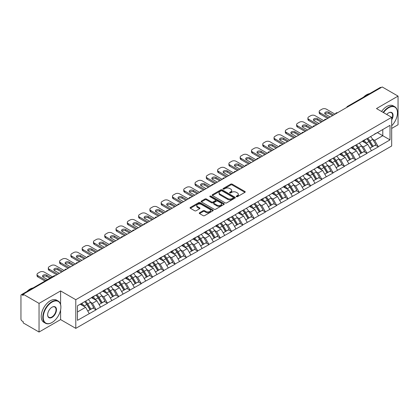 <?xml version="1.0" encoding="UTF-8"?>
<svg xmlns="http://www.w3.org/2000/svg" width="419" height="419" viewBox="0 0 419 419"><rect width="100%" height="100%" fill="white"/><g stroke="black" fill="none" stroke-linecap="round" stroke-linejoin="round"><path stroke-width="0.63" d="M236.4 196.689A0.702 0.403 0 0 0 237.395 196.689L244.937 192.331A1.006 0.581 0 0 0 245.235 191.923A1.006 0.581 0 0 0 244.937 191.509L232.157 184.13A1.006 0.581 0 0 0 230.738 184.13L223.191 188.487A0.702 0.403 0 0 0 222.981 188.775A0.702 0.403 0 0 0 223.191 189.063A0.702 0.403 0 0 0 224.186 189.063L225.16 188.498A3.216 1.854 0 0 1 229.706 188.498L230.769 189.11A3.216 1.854 0 0 1 231.712 190.425A3.216 1.854 0 0 1 230.769 191.734L229.795 192.3A0.702 0.403 0 0 0 229.591 192.588A0.702 0.403 0 0 0 229.795 192.876A0.702 0.403 0 0 0 230.79 192.876L231.765 192.311A3.216 1.854 0 0 1 236.311 192.311L237.374 192.923A3.216 1.854 0 0 1 238.317 194.238A3.216 1.854 0 0 1 237.374 195.553L236.4 196.113A0.702 0.403 0 0 0 236.196 196.401A0.702 0.403 0 0 0 236.4 196.689L236.4 196.113M199.559 212.752A1.006 0.581 0 0 0 199.266 213.161A1.006 0.581 0 0 0 199.559 213.57L203.147 215.644A1.006 0.581 0 0 0 204.566 215.644L212.946 210.804A1.006 0.581 0 0 0 213.24 210.39A1.006 0.581 0 0 0 212.946 209.982L200.162 202.602A1.006 0.581 0 0 0 198.742 202.602L190.362 207.442A1.006 0.581 0 0 0 190.069 207.85A1.006 0.581 0 0 0 190.362 208.259L194.694 210.762A1.006 0.581 0 0 0 196.113 210.762L199.701 208.693A1.006 0.581 0 0 0 199.994 208.28A1.006 0.581 0 0 0 199.701 207.871L197.553 206.63A2.687 1.55 0 0 1 196.768 205.535A2.687 1.55 0 0 1 198.423 204.1A2.687 1.55 0 0 1 201.35 204.435L209.767 209.296A2.687 1.55 0 0 1 210.553 210.39A2.687 1.55 0 0 1 208.898 211.825A2.687 1.55 0 0 1 205.97 211.49L204.566 210.678A1.006 0.581 0 0 0 203.147 210.678L199.559 212.752L199.559 213.57M60.598 290.933L39.04 303.382L23.192 294.232L382.207 86.963L398.05 96.108L376.487 108.558L391.681 117.33L75.792 299.705L60.598 290.933L60.598 304.482M225.233 202.89A1.006 0.581 0 0 0 226.653 202.89L235.033 198.051A1.006 0.581 0 0 0 235.326 197.642A1.006 0.581 0 0 0 235.033 197.229L222.248 189.849A1.006 0.581 0 0 0 220.829 189.849L212.449 194.688A1.006 0.581 0 0 0 212.155 195.097A1.006 0.581 0 0 0 212.449 195.511L225.233 202.89M210.28 196.841A0.702 0.403 0 0 1 210.993 196.94L210.993 196.102L223.987 203.608A1.006 0.581 0 0 1 224.285 204.016A1.006 0.581 0 0 1 223.987 204.425L215.607 209.264A1.006 0.581 0 0 1 214.188 209.264L201.403 201.885L201.403 201.062A1.006 0.581 0 0 0 201.11 201.476A1.006 0.581 0 0 0 201.403 201.885M201.403 201.062L204.991 198.994A1.006 0.581 0 0 1 206.41 198.994L211.595 201.989A1.006 0.581 0 0 0 213.014 201.989L215.397 200.612A1.006 0.581 0 0 0 215.691 200.203A1.006 0.581 0 0 0 215.397 199.795L209.998 196.679A0.702 0.403 0 0 1 209.793 196.391A0.702 0.403 0 0 1 210.228 196.013A0.702 0.403 0 0 1 210.993 196.102M39.04 303.382L39.04 332.037L60.598 319.592L75.792 328.365L75.792 299.705M75.792 328.365L391.681 145.985L391.681 117.33M84.669 301.643A6.856 3.96 -120 0 1 87.016 304.388L90.211 309.662L92.997 308.054L96.087 309.835L92.468 303.319L90.467 302.162M96.087 309.835L77.457 320.341L77.457 305.807L390.021 125.349L390.021 139.888L378.263 146.676L374.644 140.407L372.638 139.249M366.845 138.731A6.856 3.96 -120 0 1 369.191 141.475L372.386 146.75L375.173 145.142L378.263 146.676M378.263 146.928L366.976 153.192L363.357 146.928L361.351 145.77M355.558 145.246A6.856 3.96 -120 0 1 357.905 147.991L361.099 153.265L363.886 151.657L366.976 153.192M366.976 153.443L355.689 159.707L352.07 153.443L350.064 152.286M344.271 151.762A6.856 3.96 -120 0 1 346.618 154.506L349.813 159.78L352.599 158.173L355.689 159.707M355.689 159.958L344.402 166.223L340.783 159.958L338.777 158.801M332.985 158.277A6.856 3.96 -120 0 1 335.331 161.022L338.526 166.301L341.312 164.688L344.402 166.223M344.402 166.474L333.115 172.738L329.496 166.474L327.49 165.316M321.698 164.798A6.856 3.96 -120 0 1 324.044 167.537L327.239 172.817L330.025 171.209L333.115 172.738M333.115 172.989L321.829 179.259L318.21 172.989L316.204 171.832M310.411 171.313A6.856 3.96 -120 0 1 312.757 174.058L315.952 179.332L318.739 177.724L321.829 179.259M321.829 179.51L310.542 185.774L306.923 179.51L304.917 178.353M299.124 177.829A6.856 3.96 -120 0 1 301.471 180.573L304.665 185.847L307.452 184.24L310.542 185.774M310.542 186.026L299.255 192.29L295.636 186.026L293.63 184.868M287.837 184.344A6.856 3.96 -120 0 1 290.184 187.089L293.379 192.363L296.165 190.755L299.255 192.29M299.255 192.541L287.968 198.805L284.349 192.541L282.343 191.383M276.55 190.86A6.856 3.96 -120 0 1 278.897 193.604L282.092 198.884L284.878 197.27L287.968 198.805M287.968 199.056L276.681 205.32L273.062 199.056L271.056 197.899M265.258 197.38A6.856 3.96 -120 0 1 267.61 200.12L270.805 205.399L273.586 203.791L276.681 205.32M276.681 205.572L265.395 211.841L261.775 205.572L259.77 204.414M253.972 203.896A6.856 3.96 -120 0 1 256.323 206.64L259.518 211.914L262.299 210.307L265.395 211.841M265.395 212.093L254.108 218.357L250.489 212.087L248.483 210.935M242.685 210.411A6.856 3.96 -120 0 1 245.036 213.156L248.231 218.43L251.012 216.822L254.108 218.357M254.108 218.608L242.816 224.872L239.202 218.608L237.196 217.451M231.398 216.927A6.856 3.96 -120 0 1 233.75 219.671L236.945 224.945L239.726 223.337L242.816 224.872M242.816 225.123L231.529 231.388L227.915 225.123L225.909 223.966M220.111 223.442A6.856 3.96 -120 0 1 222.458 226.187L225.658 231.461L228.439 229.853L231.529 231.388M231.529 231.639L220.242 237.903L216.628 231.639L214.622 230.481M208.824 229.963A6.856 3.96 -120 0 1 211.171 232.702L214.366 237.982L217.152 236.374L220.242 237.903M220.242 238.154L208.955 244.424L205.341 238.154L203.335 236.997M197.538 236.478A6.856 3.96 -120 0 1 199.884 239.223L203.079 244.497L205.865 242.889L208.955 244.424M208.955 244.67L197.668 250.939L194.055 244.67L192.049 243.518M186.251 242.994A6.856 3.96 -120 0 1 188.597 245.738L191.792 251.012L194.578 249.405L197.668 250.939M197.668 251.191L186.382 257.455L182.768 251.191L180.762 250.033M174.964 249.509A6.856 3.96 -120 0 1 177.31 252.254L180.505 257.528L183.292 255.92L186.382 257.455M186.382 257.706L175.095 263.97L171.481 257.706L169.475 256.548M163.677 256.025A6.856 3.96 -120 0 1 166.024 258.769L169.218 264.043L172.005 262.435L175.095 263.97M175.095 264.221L163.808 270.485L160.194 264.221L158.188 263.064M152.39 262.54A6.856 3.96 -120 0 1 154.737 265.285L157.932 270.564L160.718 268.956L163.808 270.485M163.808 270.737L152.521 277.006L148.907 270.737L146.901 269.579M141.103 269.061A6.856 3.96 -120 0 1 143.45 271.805L146.645 277.079L149.431 275.472L152.521 277.006M152.521 277.252L141.234 283.522L137.621 277.252L135.615 276.1M129.817 275.576A6.856 3.96 -120 0 1 132.163 278.321L135.358 283.595L138.144 281.987L141.234 283.522M141.234 283.773L129.948 290.037L126.329 283.773L124.328 282.616M118.53 282.092A6.856 3.96 -120 0 1 120.876 284.836L124.071 290.11L126.857 288.502L129.948 290.037M129.948 290.288L118.661 296.552L115.042 290.288L113.041 289.131M107.243 288.607A6.856 3.96 -120 0 1 109.589 291.352L112.784 296.626L115.571 295.018L118.661 296.552M118.661 296.804L107.374 303.068L103.755 296.804L101.754 295.646M95.956 295.123A6.856 3.96 -120 0 1 98.303 297.867L101.498 303.147L104.284 301.539L107.374 303.068M107.374 303.319L96.087 309.589M92.253 297.013L96.087 295.049M92.468 303.319L96.883 300.774L91.311 297.558M100.502 307.038L96.883 300.774M103.54 290.498L107.374 288.534M103.755 296.804L108.17 294.253L102.597 291.037M111.789 300.523L108.17 294.253M114.827 283.977L118.661 282.018M115.042 290.288L119.457 287.738L113.884 284.522M123.076 294.007L119.457 287.738M126.114 277.462L129.948 275.498M126.329 283.773L130.744 281.222L125.171 278.007M134.363 287.486L130.744 281.222M137.401 270.946L141.234 268.982M137.621 277.252L142.031 274.707L136.458 271.491M145.65 280.971L142.031 274.707M148.687 264.431L152.521 262.467M148.907 270.737L153.317 268.191L147.745 264.976M156.936 274.455L153.317 268.191M159.974 257.915L163.808 255.951M160.194 264.221L164.604 261.676L159.037 258.455M168.223 267.94L164.604 261.676M171.261 251.4L175.095 249.436M171.481 257.706L175.891 255.155L170.324 251.939M179.51 261.425L175.891 255.155M182.548 244.879L186.382 242.915M182.768 251.191L187.178 248.64L181.61 245.424M190.797 254.904L187.178 248.64M193.835 238.364L197.668 236.4M194.055 244.67L198.465 242.124L192.897 238.909M202.084 248.388L198.465 242.124M205.121 231.848L208.955 229.884M205.341 238.154L209.751 235.609L204.184 232.393M213.371 241.873L209.751 235.609M216.408 225.333L220.242 223.369M216.628 231.639L221.038 229.093L215.471 225.872M224.657 235.358L221.038 229.093M227.695 218.818L231.529 216.853M227.915 225.123L232.325 222.573L226.758 219.357M235.944 228.842L232.325 222.573M238.982 212.297L242.816 210.333M239.202 218.608L243.612 216.057L238.044 212.842M247.231 222.327L243.612 216.057M250.269 205.781L254.108 203.817M250.489 212.087L254.899 209.542L249.331 206.326M258.518 215.806L254.899 209.542M261.556 199.266L265.395 197.302M261.775 205.572L266.185 203.026L260.618 199.811M269.805 209.291L266.185 203.026M272.842 192.75L276.681 190.786M273.062 199.056L277.478 196.511L271.905 193.29M281.091 202.775L277.478 196.511M284.129 186.235L287.968 184.271M284.349 192.541L288.764 189.99L283.192 186.774M292.378 196.26L288.764 189.99M295.416 179.714L299.255 177.756M295.636 186.026L300.051 183.475L294.478 180.259M303.665 189.744L300.051 183.475M306.703 173.199L310.542 171.235M306.923 179.51L311.338 176.959L305.765 173.744M314.952 183.223L311.338 176.959M317.99 166.683L321.829 164.719M318.21 172.989L322.625 170.444L317.052 167.228M326.239 176.708L322.625 170.444M329.282 160.168L333.115 158.204M329.496 166.474L333.912 163.929L328.339 160.707M337.525 170.193L333.912 163.929M340.568 153.653L344.402 151.688M340.783 159.958L345.198 157.408L339.626 154.192M348.812 163.677L345.198 157.408M351.855 147.132L355.689 145.173M352.07 153.443L356.485 150.892L350.913 147.677M360.099 157.162L356.485 150.892M363.142 140.616L366.976 138.652M363.357 146.928L367.772 144.377L362.199 141.161M371.386 150.641L367.772 144.377M381.117 87.587L348.346 106.51M347.88 106.777A1.535 0.885 120 0 1 348.273 106.468A1.535 0.885 60 0 0 347.503 106.395L380.279 87.471A1.535 0.885 60 0 1 381.049 87.545M374.429 134.101L378.263 132.137M374.644 140.407L382.783 135.709L382.783 129.529L390.021 125.349M377.43 132.619L390.021 139.888M391.681 128.439L398.05 124.768L398.05 96.108M39.04 332.037L23.192 322.892L23.192 321.64L22.034 320.97A1.535 0.885 -120 0 1 20.95 319.089L20.95 295.447A1.535 0.885 -120 0 1 21.269 294.746A1.535 0.885 -120 0 1 22.034 294.819L23.192 295.489L23.192 294.232M77.457 311.987L85.596 307.289L80.244 304.199M89.216 313.553L85.596 307.289M369.034 141.596L369.39 141.805M357.747 148.111L358.104 148.321M346.455 154.632L346.817 154.836M335.169 161.147L335.53 161.352M323.882 167.663L324.243 167.867M312.595 174.178L312.956 174.388M301.308 180.694L301.67 180.903M290.021 187.209L290.383 187.419M278.735 193.73L279.096 193.934M267.448 200.245L267.809 200.45M256.161 206.761L256.522 206.97M244.874 213.276L245.235 213.486M233.587 219.792L233.949 220.001M222.3 226.312L222.662 226.517M211.014 232.828L211.375 233.032M199.727 239.343L200.088 239.553M188.44 245.859L188.801 246.068M177.153 252.374L177.509 252.584M165.866 258.895L166.223 259.099M154.58 265.41L154.936 265.615M143.293 271.926L143.649 272.135M132.006 278.441L132.362 278.651M120.719 284.957L121.075 285.166M109.432 291.477L109.788 291.682M98.146 297.993L98.502 298.197M86.859 304.508L87.215 304.713M60.598 319.592L60.598 309.94M236.683 196.789L237.374 196.385A3.216 1.854 0 0 0 238.317 195.076L238.317 194.238M231.712 190.425L231.712 191.258A3.216 1.854 0 0 1 230.769 192.572L230.073 192.976M244.926 192.337L232.157 184.968A1.006 0.581 0 0 0 230.738 184.968L223.468 189.163M235.017 198.061L222.248 190.687A1.006 0.581 0 0 0 220.829 190.687L212.459 195.516L212.449 194.688M233.257 197.93A0.702 0.403 0 0 0 233.462 197.642A0.702 0.403 0 0 0 233.257 197.354L222.033 190.875A0.702 0.403 0 0 0 221.043 190.875L220.012 191.473A3.216 1.854 0 0 0 219.069 192.782A3.216 1.854 0 0 0 220.012 194.097L227.679 198.522A3.216 1.854 0 0 0 232.226 198.522L233.257 197.93L233.257 198.763A0.702 0.403 0 0 0 233.462 198.475L233.462 197.642M219.069 192.782L219.069 193.62A3.216 1.854 0 0 0 220.012 194.929L220.012 194.097M233.257 198.763L232.226 199.36A3.216 1.854 0 0 1 227.679 199.36L220.012 194.929M201.419 201.895L204.991 199.832L204.991 198.994M215.691 200.203L215.691 201.041A1.006 0.581 0 0 1 215.397 201.45L213.014 202.822A1.006 0.581 0 0 1 211.595 202.822L206.41 199.832A1.006 0.581 0 0 0 204.991 199.832M210.993 196.94L223.976 204.435M216.974 205.095A2.687 1.55 0 0 0 219.902 205.43A2.687 1.55 0 0 0 221.562 203.995A2.687 1.55 0 0 0 220.776 202.901L217.812 201.188A1.006 0.581 0 0 0 216.387 201.188L214.009 202.56A1.006 0.581 0 0 0 213.716 202.969A1.006 0.581 0 0 0 214.009 203.383L216.974 205.095L216.974 205.928A2.687 1.55 0 0 0 219.902 206.263A2.687 1.55 0 0 0 221.562 204.833L221.562 203.995M213.716 202.969L213.716 203.807A1.006 0.581 0 0 0 214.009 204.215L214.009 203.383M216.974 205.928L214.009 204.215M210.553 210.39L210.553 211.228A2.687 1.55 0 0 1 208.898 212.663A2.687 1.55 0 0 1 205.97 212.323L204.566 211.516A1.006 0.581 0 0 0 203.147 211.516L199.57 213.58M196.768 205.535L196.768 206.368A2.687 1.55 0 0 0 197.553 207.468L197.553 206.63M199.685 208.699L197.553 207.468M212.931 210.809L200.162 203.44A1.006 0.581 0 0 0 198.742 203.44L190.373 208.269M335.069 114.178L326.385 109.165A3.069 1.77 0 0 0 322.043 109.165L320.09 110.291A3.069 1.77 0 0 0 319.189 111.543A3.069 1.77 0 0 0 320.09 112.795L320.09 114.052L327.689 118.436M320.09 114.052A3.069 1.77 180 0 1 319.189 112.795L319.189 111.543M324.961 113.842A2.404 1.388 180 0 1 328.81 113.486L332.534 115.639M320.09 112.795L328.774 117.812M330.219 116.974L325.406 114.198A2.404 1.388 180 0 1 324.704 113.214A2.404 1.388 180 0 1 326.186 111.931A2.404 1.388 180 0 1 328.81 112.234L333.618 115.01M370.516 136.61A8.39 4.845 60 0 1 372.716 139.375L369.93 140.983A8.39 4.845 -120 0 0 367.73 138.218M369.93 140.983L373.125 146.257L375.911 144.649L372.716 139.375M372.386 146.75L373.125 146.257M375.173 145.142L375.911 144.649M362.933 140.737A6.856 3.96 60 0 1 364.823 142.675M364.006 140.37A8.39 4.845 60 0 1 366.206 143.136L366.52 143.654M369.951 148.153L372.182 146.802L368.987 141.528A8.39 4.845 -120 0 0 366.793 138.762M372.182 146.802L369.925 148.106M323.782 120.693L315.098 115.681A3.069 1.77 0 0 0 310.757 115.681L308.803 116.807A3.069 1.77 0 0 0 307.902 118.058A3.069 1.77 0 0 0 308.803 119.315L308.803 120.567L316.403 124.951M308.803 120.567A3.069 1.77 180 0 1 307.902 119.315L307.902 118.058M313.674 120.358A2.404 1.388 180 0 1 317.523 120.002L321.247 122.154M308.803 119.315L317.487 124.328M318.932 123.49L314.119 120.714A2.404 1.388 180 0 1 313.417 119.729A2.404 1.388 180 0 1 314.899 118.451A2.404 1.388 180 0 1 317.523 118.75L322.331 121.526M359.23 143.125A8.39 4.845 60 0 1 361.429 145.891L358.643 147.498A8.39 4.845 -120 0 0 356.443 144.733M358.643 147.498L361.838 152.773L364.624 151.165L361.429 145.891M361.099 153.265L361.838 152.773M363.886 151.657L364.624 151.165M351.646 147.252A6.856 3.96 60 0 1 353.536 149.195M352.719 146.886A8.39 4.845 60 0 1 354.914 149.651L355.233 150.17M358.664 154.669L360.895 153.317L357.7 148.043A8.39 4.845 -120 0 0 355.506 145.278M360.895 153.317L358.638 154.621M312.495 127.208L303.812 122.196A3.069 1.77 0 0 0 299.47 122.196L297.516 123.322A3.069 1.77 0 0 0 296.615 124.579A3.069 1.77 0 0 0 297.516 125.831L297.516 127.083L305.116 131.472M297.516 127.083A3.069 1.77 180 0 1 296.615 125.831L296.615 124.579M302.387 126.873A2.404 1.388 180 0 1 306.237 126.517L309.96 128.67M297.516 125.831L306.2 130.843M307.646 130.005L302.832 127.229A2.404 1.388 180 0 1 302.13 126.25A2.404 1.388 180 0 1 303.613 124.967A2.404 1.388 180 0 1 306.237 125.265L311.045 128.046M347.943 149.641A8.39 4.845 60 0 1 350.143 152.406L347.356 154.014A8.39 4.845 -120 0 0 345.156 151.249M347.356 154.014L350.551 159.293L353.337 157.685L350.143 152.406M349.813 159.78L350.551 159.293M352.599 158.173L353.337 157.685M340.359 153.768A6.856 3.96 60 0 1 342.25 155.711M341.433 153.401A8.39 4.845 60 0 1 343.627 156.167L343.947 156.685M347.377 161.189L349.608 159.833L346.413 154.559A8.39 4.845 -120 0 0 344.214 151.793M349.608 159.833L347.351 161.137M301.209 133.724L292.525 128.712A3.069 1.77 0 0 0 288.183 128.712L286.229 129.843A3.069 1.77 0 0 0 285.329 131.095A3.069 1.77 0 0 0 286.229 132.346L286.229 133.598L293.829 137.987M286.229 133.598A3.069 1.77 180 0 1 285.329 132.346L285.329 131.095M291.1 133.389A2.404 1.388 180 0 1 294.95 133.038L298.674 135.185M286.229 132.346L294.913 137.359M296.359 136.526L291.545 133.745A2.404 1.388 180 0 1 290.844 132.765A2.404 1.388 180 0 1 292.326 131.482A2.404 1.388 180 0 1 294.95 131.781L299.758 134.562M336.656 156.161A8.39 4.845 60 0 1 338.856 158.921L336.069 160.535A8.39 4.845 -120 0 0 333.87 157.769M336.069 160.535L339.264 165.809L342.051 164.201L338.856 158.921M338.526 166.301L339.264 165.809M341.312 164.688L342.051 164.201M329.072 160.288A6.856 3.96 60 0 1 330.963 162.226M330.146 159.917A8.39 4.845 60 0 1 332.34 162.682L332.66 163.206M336.09 167.705L338.322 166.348L335.127 161.074A8.39 4.845 -120 0 0 332.927 158.309M338.322 166.348L336.064 167.658M289.922 140.239L281.238 135.227A3.069 1.77 0 0 0 276.896 135.227L274.943 136.358A3.069 1.77 0 0 0 274.042 137.61A3.069 1.77 0 0 0 274.943 138.862L274.943 140.119L282.537 144.503M274.943 140.119A3.069 1.77 180 0 1 274.042 138.862L274.042 137.61M279.813 139.909A2.404 1.388 180 0 1 283.663 139.553L287.387 141.706M274.943 138.862L283.626 143.874M285.072 143.041L280.259 140.26A2.404 1.388 180 0 1 279.557 139.281A2.404 1.388 180 0 1 281.039 137.998A2.404 1.388 180 0 1 283.663 138.301L288.471 141.077M325.369 162.677A8.39 4.845 60 0 1 327.569 165.442L324.783 167.05A8.39 4.845 -120 0 0 322.583 164.285M324.783 167.05L327.977 172.324L330.764 170.716L327.569 165.442M327.239 172.817L327.977 172.324M330.025 171.209L330.764 170.716M317.785 166.804A6.856 3.96 60 0 1 319.676 168.742M318.859 166.437A8.39 4.845 60 0 1 321.054 169.197L321.373 169.721M324.804 174.22L327.035 172.869L323.84 167.59A8.39 4.845 -120 0 0 321.64 164.824M327.035 172.869L324.777 174.173M278.635 146.76L269.951 141.748A3.069 1.77 0 0 0 265.609 141.748L263.656 142.874A3.069 1.77 0 0 0 262.755 144.126A3.069 1.77 0 0 0 263.656 145.377L263.656 146.634L271.25 151.018M263.656 146.634A3.069 1.77 180 0 1 262.755 145.377L262.755 144.126M268.527 146.425A2.404 1.388 180 0 1 272.376 146.069L276.1 148.221M263.656 145.377L272.34 150.395M273.785 149.557L268.972 146.781A2.404 1.388 180 0 1 268.27 145.796A2.404 1.388 180 0 1 269.752 144.513A2.404 1.388 180 0 1 272.376 144.817L277.184 147.593M314.082 169.192A8.39 4.845 60 0 1 316.282 171.958L313.496 173.566A8.39 4.845 -120 0 0 311.296 170.8M313.496 173.566L316.691 178.84L319.477 177.232L316.282 171.958M315.952 179.332L316.691 178.84M318.739 177.724L319.477 177.232M306.499 173.319A6.856 3.96 60 0 1 308.389 175.257M307.572 172.953A8.39 4.845 60 0 1 309.767 175.718L310.086 176.237M313.517 180.736L315.748 179.384L312.553 174.11A8.39 4.845 -120 0 0 310.353 171.345M315.748 179.384L313.491 180.689M391.681 125.773A12.481 7.207 120 0 0 397.469 112.858A12.481 7.207 120 0 0 388.643 107.762A12.481 7.207 120 0 0 383.521 112.617M383.149 112.402A12.79 7.385 -60 0 1 388.429 107.39A12.79 7.385 -60 0 1 394.824 106.756A12.79 7.385 -60 0 1 397.469 112.611A12.79 7.385 -60 0 1 397.469 112.737M386.732 114.471A6.243 3.603 -60 0 1 388.643 112.858L388.643 112.858A6.243 3.603 -60 0 1 392.744 113.701A6.243 3.603 -60 0 1 391.681 119.897M391.681 119.006A5.934 3.425 120 0 0 391.393 112.69A5.934 3.425 120 0 0 388.533 112.926M363.535 97.14A12.79 7.385 -60 0 1 366.578 94.773A12.79 7.385 -60 0 1 369.621 93.626M381.557 111.48A12.79 7.385 -60 0 1 386.837 106.468A12.79 7.385 -60 0 1 393.232 105.834L394.824 106.756M51.846 322.599L52.061 322.473A12.481 7.207 120 0 0 60.886 307.185A12.481 7.207 120 0 0 52.061 302.089A12.481 7.207 120 0 0 43.236 317.377A12.481 7.207 120 0 0 52.061 322.473L51.846 322.599A12.79 7.385 -60 0 1 45.451 323.232A12.79 7.385 -60 0 1 43.487 312.983A12.79 7.385 -60 0 1 51.846 301.711A12.79 7.385 -60 0 1 58.241 301.078A12.79 7.385 -60 0 1 60.886 306.933A12.79 7.385 -60 0 1 60.886 307.059M52.061 307.185L52.061 307.185A6.243 3.603 -60 0 1 56.476 309.73A6.243 3.603 -60 0 1 52.061 317.377A6.243 3.603 -60 0 1 47.646 314.826A6.243 3.603 -60 0 1 52.061 307.185L52.061 307.185M47.651 314.7A5.934 3.425 120 0 0 48.876 317.293A5.934 3.425 120 0 0 51.846 317A5.934 3.425 120 0 0 55.722 311.773A5.934 3.425 120 0 0 54.81 307.017A5.934 3.425 120 0 0 51.951 307.247M26.952 291.462A12.79 7.385 -60 0 1 29.995 289.094A12.79 7.385 -60 0 1 33.038 287.947M45.451 323.232L43.859 322.311A12.79 7.385 -60 0 1 41.895 312.066A12.79 7.385 -60 0 1 50.254 300.795A12.79 7.385 -60 0 1 56.649 300.161L58.241 301.078M267.343 153.275L258.664 148.263A3.069 1.77 0 0 0 254.323 148.263L252.369 149.389A3.069 1.77 0 0 0 251.468 150.641A3.069 1.77 0 0 0 252.369 151.898L252.369 153.15L259.963 157.534M252.369 153.15A3.069 1.77 180 0 1 251.468 151.898L251.468 150.641M257.24 152.94A2.404 1.388 180 0 1 261.089 152.584L264.813 154.737M252.369 151.898L261.053 156.91M262.498 156.072L257.685 153.296A2.404 1.388 180 0 1 256.983 152.312A2.404 1.388 180 0 1 258.465 151.034A2.404 1.388 180 0 1 261.089 151.332L265.897 154.108M302.796 175.708A8.39 4.845 60 0 1 304.995 178.473L302.209 180.081A8.39 4.845 -120 0 0 300.009 177.316M302.209 180.081L305.404 185.355L308.19 183.747L304.995 178.473M304.665 185.847L305.404 185.355M307.452 184.24L308.19 183.747M295.212 179.835A6.856 3.96 60 0 1 297.102 181.773M296.285 179.468A8.39 4.845 60 0 1 298.48 182.234L298.794 182.752M302.23 187.251L304.461 185.9L301.266 180.626A8.39 4.845 -120 0 0 299.066 177.86M304.461 185.9L302.204 187.204M256.056 159.791L247.378 154.779A3.069 1.77 0 0 0 243.036 154.779L241.082 155.905A3.069 1.77 0 0 0 240.181 157.162A3.069 1.77 0 0 0 241.082 158.413L241.082 159.665L248.677 164.054M241.082 159.665A3.069 1.77 180 0 1 240.181 158.413L240.181 157.162M245.953 159.456A2.404 1.388 180 0 1 249.803 159.1L253.526 161.252M241.082 158.413L249.766 163.426M251.211 162.588L246.398 159.812A2.404 1.388 180 0 1 245.696 158.832A2.404 1.388 180 0 1 247.179 157.549A2.404 1.388 180 0 1 249.803 157.848L254.611 160.629M291.509 182.223A8.39 4.845 60 0 1 293.709 184.989L290.922 186.596A8.39 4.845 -120 0 0 288.722 183.831M290.922 186.596L294.117 191.876L296.903 190.263L293.709 184.989M293.379 192.363L294.117 191.876M296.165 190.755L296.903 190.263M283.925 186.35A6.856 3.96 60 0 1 285.816 188.293M284.999 185.984A8.39 4.845 60 0 1 287.193 188.749L287.507 189.268M290.943 193.772L293.174 192.415L289.979 187.141A8.39 4.845 -120 0 0 287.78 184.376M293.174 192.415L290.917 193.719M244.769 166.306L236.091 161.294A3.069 1.77 0 0 0 231.749 161.294L229.795 162.42A3.069 1.77 0 0 0 228.894 163.677A3.069 1.77 0 0 0 229.795 164.929L229.795 166.181L237.39 170.57M229.795 166.181A3.069 1.77 180 0 1 228.894 164.929L228.894 163.677M234.666 165.971A2.404 1.388 180 0 1 238.516 165.62L242.24 167.768M229.795 164.929L238.479 169.941M239.925 169.108L235.111 166.327A2.404 1.388 180 0 1 234.41 165.348A2.404 1.388 180 0 1 235.892 164.065A2.404 1.388 180 0 1 238.516 164.363L243.324 167.144M280.222 188.744A8.39 4.845 60 0 1 282.422 191.504L279.635 193.117A8.39 4.845 -120 0 0 277.436 190.352M279.635 193.117L282.83 198.391L285.617 196.783L282.422 191.504M282.092 198.884L282.83 198.391M284.878 197.27L285.617 196.783M272.638 192.871A6.856 3.96 60 0 1 274.529 194.809M273.707 192.499A8.39 4.845 60 0 1 275.906 195.264L276.221 195.788M279.656 200.287L281.887 198.931L278.693 193.657A8.39 4.845 -120 0 0 276.493 190.891M281.887 198.931L279.63 200.24M233.483 172.822L224.804 167.81A3.069 1.77 0 0 0 220.462 167.81L218.509 168.941A3.069 1.77 0 0 0 217.608 170.193A3.069 1.77 0 0 0 218.509 171.444L218.509 172.696L226.103 177.085M218.509 172.696A3.069 1.77 180 0 1 217.608 171.444L217.608 170.193M223.379 172.492A2.404 1.388 180 0 1 227.224 172.136L230.953 174.288M218.509 171.444L227.192 176.457M228.638 175.624L223.825 172.843A2.404 1.388 180 0 1 223.123 171.863A2.404 1.388 180 0 1 224.605 170.58A2.404 1.388 180 0 1 227.224 170.884L232.037 173.66M268.935 195.259A8.39 4.845 60 0 1 271.135 198.025L268.349 199.633A8.39 4.845 -120 0 0 266.149 196.867M268.349 199.633L271.543 204.907L274.33 203.299L271.135 198.025M270.805 205.399L271.543 204.907M273.586 203.791L274.33 203.299M261.351 199.386A6.856 3.96 60 0 1 263.242 201.324M262.42 199.02A8.39 4.845 60 0 1 264.619 201.78L264.934 202.304M268.37 206.803L270.601 205.451L267.406 200.172A8.39 4.845 -120 0 0 265.206 197.407M270.601 205.451L268.343 206.756M222.196 179.342L213.517 174.33A3.069 1.77 0 0 0 209.175 174.33L207.222 175.456A3.069 1.77 0 0 0 206.321 176.708A3.069 1.77 0 0 0 207.222 177.96L207.222 179.217L214.816 183.601M207.222 179.217A3.069 1.77 180 0 1 206.321 177.96L206.321 176.708M212.093 179.007A2.404 1.388 180 0 1 215.937 178.651L219.666 180.804M207.222 177.96L215.905 182.972M217.351 182.139L212.538 179.363A2.404 1.388 180 0 1 211.836 178.379A2.404 1.388 180 0 1 213.318 177.096A2.404 1.388 180 0 1 215.937 177.399L220.75 180.175M257.648 201.775A8.39 4.845 60 0 1 259.848 204.54L257.062 206.148A8.39 4.845 -120 0 0 254.862 203.383M257.062 206.148L260.257 211.422L263.043 209.814L259.848 204.54M259.518 211.914L260.257 211.422M262.299 210.307L263.043 209.814M250.064 205.902A6.856 3.96 60 0 1 251.955 207.84M251.133 205.535A8.39 4.845 60 0 1 253.333 208.301L253.647 208.819M257.083 213.318L259.314 211.967L256.119 206.693A8.39 4.845 -120 0 0 253.919 203.927M259.314 211.967L257.057 213.271M210.909 185.858L202.23 180.846A3.069 1.77 0 0 0 197.888 180.846L195.935 181.972A3.069 1.77 0 0 0 195.034 183.223A3.069 1.77 0 0 0 195.935 184.48L195.935 185.732L203.529 190.116M195.935 185.732A3.069 1.77 180 0 1 195.034 184.48L195.034 183.223M200.806 185.523A2.404 1.388 180 0 1 204.65 185.167L208.379 187.319M195.935 184.48L204.619 189.493M206.064 188.655L201.251 185.879A2.404 1.388 180 0 1 200.549 184.894A2.404 1.388 180 0 1 202.031 183.611A2.404 1.388 180 0 1 204.65 183.915L209.463 186.691M246.362 208.29A8.39 4.845 60 0 1 248.556 211.056L245.775 212.663A8.39 4.845 -120 0 0 243.575 209.898M245.775 212.663L248.97 217.938L251.756 216.33L248.556 211.056M248.231 218.43L248.97 217.938M251.012 216.822L251.756 216.33M238.778 212.417A6.856 3.96 60 0 1 240.668 214.355M239.846 212.051A8.39 4.845 60 0 1 242.046 214.816L242.36 215.335M245.796 219.834L248.027 218.482L244.832 213.208A8.39 4.845 -120 0 0 242.632 210.443M248.027 218.482L245.77 219.786M199.622 192.373L190.944 187.361A3.069 1.77 0 0 0 186.602 187.361L184.648 188.487A3.069 1.77 0 0 0 183.747 189.744A3.069 1.77 0 0 0 184.648 190.996L184.648 192.248L192.242 196.631M184.648 192.248A3.069 1.77 180 0 1 183.747 190.996L183.747 189.744M189.519 192.038A2.404 1.388 180 0 1 193.363 191.682L197.092 193.835M184.648 190.996L193.327 196.008M194.777 195.17L189.964 192.394A2.404 1.388 180 0 1 189.262 191.415A2.404 1.388 180 0 1 190.745 190.132A2.404 1.388 180 0 1 193.363 190.43L198.177 193.206M235.075 214.806A8.39 4.845 60 0 1 237.269 217.571L234.488 219.179A8.39 4.845 -120 0 0 232.288 216.414M234.488 219.179L237.683 224.458L240.469 222.845L237.269 217.571M236.945 224.945L237.683 224.458M239.726 223.337L240.469 222.845M227.491 218.933A6.856 3.96 60 0 1 229.382 220.876M228.559 218.566A8.39 4.845 60 0 1 230.759 221.332L231.073 221.85M234.509 226.354L236.74 224.998L233.545 219.724A8.39 4.845 -120 0 0 231.346 216.958M236.74 224.998L234.478 226.302M188.335 198.889L179.657 193.877A3.069 1.77 0 0 0 175.315 193.877L173.361 195.003A3.069 1.77 0 0 0 172.46 196.26A3.069 1.77 0 0 0 173.361 197.511L173.361 198.763L180.956 203.152M173.361 198.763A3.069 1.77 180 0 1 172.46 197.511L172.46 196.26M178.232 198.554A2.404 1.388 180 0 1 182.076 198.203L185.806 200.35M173.361 197.511L182.04 202.524M183.491 201.691L178.677 198.91A2.404 1.388 180 0 1 177.975 197.93A2.404 1.388 180 0 1 179.458 196.647A2.404 1.388 180 0 1 182.076 196.946L186.89 199.727M223.788 221.321A8.39 4.845 60 0 1 225.982 224.086L223.201 225.694A8.39 4.845 -120 0 0 221.002 222.934M223.201 225.694L226.396 230.974L229.177 229.366L225.982 224.086M225.658 231.461L226.396 230.974M228.439 229.853L229.177 229.366M216.204 225.448A6.856 3.96 60 0 1 218.095 227.391M217.272 225.082A8.39 4.845 60 0 1 219.472 227.847L219.786 228.371M223.222 232.87L225.453 231.513L222.259 226.239A8.39 4.845 -120 0 0 220.059 223.474M225.453 231.513L223.191 232.823M177.048 205.404L168.37 200.392A3.069 1.77 0 0 0 164.028 200.392L162.074 201.523A3.069 1.77 0 0 0 161.174 202.775A3.069 1.77 0 0 0 162.074 204.027L162.074 205.279L169.669 209.668M162.074 205.279A3.069 1.77 180 0 1 161.174 204.027L161.174 202.775M166.945 205.074A2.404 1.388 180 0 1 170.79 204.718L174.519 206.871M162.074 204.027L170.753 209.039M172.204 208.206L167.391 205.425A2.404 1.388 180 0 1 166.689 204.446A2.404 1.388 180 0 1 168.171 203.163A2.404 1.388 180 0 1 170.79 203.466L175.603 206.242M212.501 227.842A8.39 4.845 60 0 1 214.696 230.607L211.914 232.215A8.39 4.845 -120 0 0 209.715 229.45M211.914 232.215L215.109 237.489L217.89 235.881L214.696 230.607M214.366 237.982L215.109 237.489M217.152 236.374L217.89 235.881M204.917 231.969A6.856 3.96 60 0 1 206.808 233.907M205.986 231.597A8.39 4.845 60 0 1 208.185 234.362L208.5 234.886M211.935 239.385L214.167 238.034L210.972 232.755A8.39 4.845 -120 0 0 208.772 229.989M214.167 238.034L211.904 239.338M165.762 211.925L157.083 206.913A3.069 1.77 0 0 0 152.741 206.913L150.788 208.039A3.069 1.77 0 0 0 149.887 209.291A3.069 1.77 0 0 0 150.788 210.542L150.788 211.799L158.382 216.183M150.788 211.799A3.069 1.77 180 0 1 149.887 210.542L149.887 209.291M155.659 211.59A2.404 1.388 180 0 1 159.503 211.234L163.232 213.386M150.788 210.542L159.466 215.555M160.917 214.722L156.104 211.946A2.404 1.388 180 0 1 155.402 210.961A2.404 1.388 180 0 1 156.884 209.678A2.404 1.388 180 0 1 159.503 209.982L164.316 212.758M201.214 234.357A8.39 4.845 60 0 1 203.409 237.123L200.628 238.73A8.39 4.845 -120 0 0 198.428 235.965M200.628 238.73L203.823 244.005L206.604 242.397L203.409 237.123M203.079 244.497L203.823 244.005M205.865 242.889L206.604 242.397M193.63 238.484A6.856 3.96 60 0 1 195.521 240.422M194.699 238.118A8.39 4.845 60 0 1 196.899 240.883L197.213 241.402M200.649 245.901L202.88 244.549L199.685 239.275A8.39 4.845 -120 0 0 197.485 236.51M202.88 244.549L200.617 245.853M154.475 218.44L145.796 213.428A3.069 1.77 0 0 0 141.454 213.428L139.501 214.554A3.069 1.77 0 0 0 138.6 215.806A3.069 1.77 0 0 0 139.501 217.063L139.501 218.315L147.095 222.699M139.501 218.315A3.069 1.77 180 0 1 138.6 217.063L138.6 215.806M144.372 218.105A2.404 1.388 180 0 1 148.216 217.749L151.945 219.902M139.501 217.063L148.179 222.075M149.63 221.237L144.817 218.461A2.404 1.388 180 0 1 144.115 217.477A2.404 1.388 180 0 1 145.597 216.194A2.404 1.388 180 0 1 148.216 216.497L153.029 219.273M189.927 240.873A8.39 4.845 60 0 1 192.122 243.638L189.341 245.246A8.39 4.845 -120 0 0 187.141 242.481M189.341 245.246L192.536 250.52L195.317 248.912L192.122 243.638M191.792 251.012L192.536 250.52M194.578 249.405L195.317 248.912M182.344 245A6.856 3.96 60 0 1 184.234 246.938M183.412 244.633A8.39 4.845 60 0 1 185.612 247.399L185.926 247.917M189.362 252.416L191.593 251.065L188.398 245.791A8.39 4.845 -120 0 0 186.198 243.025M191.593 251.065L189.33 252.369M143.188 224.956L134.509 219.944A3.069 1.77 0 0 0 130.168 219.944L128.214 221.07A3.069 1.77 0 0 0 127.313 222.327A3.069 1.77 0 0 0 128.214 223.578L128.214 224.83L135.808 229.214M128.214 224.83A3.069 1.77 180 0 1 127.313 223.578L127.313 222.327M133.085 224.621A2.404 1.388 180 0 1 136.929 224.265L140.658 226.417M128.214 223.578L136.893 228.591M138.343 227.753L133.53 224.977A2.404 1.388 180 0 1 132.828 223.997A2.404 1.388 180 0 1 134.31 222.714A2.404 1.388 180 0 1 136.929 223.013L141.742 225.789M178.641 247.388A8.39 4.845 60 0 1 180.835 250.153L178.049 251.761A8.39 4.845 -120 0 0 175.854 248.996M178.049 251.761L181.249 257.036L184.03 255.428L180.835 250.153M180.505 257.528L181.249 257.036M183.292 255.92L184.03 255.428M171.057 251.515A6.856 3.96 60 0 1 172.947 253.458M172.125 251.149A8.39 4.845 60 0 1 174.325 253.914L174.639 254.433M178.075 258.937L180.306 257.58L177.111 252.306A8.39 4.845 -120 0 0 174.912 249.541M180.306 257.58L178.044 258.884M131.901 231.471L123.217 226.459A3.069 1.77 0 0 0 118.881 226.459L116.927 227.585A3.069 1.77 0 0 0 116.026 228.842A3.069 1.77 0 0 0 116.927 230.094L116.927 231.346L124.522 235.735M116.927 231.346A3.069 1.77 180 0 1 116.026 230.094L116.026 228.842M121.798 231.136A2.404 1.388 180 0 1 125.642 230.785L129.371 232.933M116.927 230.094L125.606 235.106M127.057 234.273L122.243 231.492A2.404 1.388 180 0 1 121.541 230.513A2.404 1.388 180 0 1 123.024 229.23A2.404 1.388 180 0 1 125.642 229.528L130.456 232.309M167.349 253.904A8.39 4.845 60 0 1 169.548 256.669L166.762 258.277A8.39 4.845 -120 0 0 164.567 255.517M166.762 258.277L169.957 263.556L172.743 261.948L169.548 256.669M169.218 264.043L169.957 263.556M172.005 262.435L172.743 261.948M159.77 258.031A6.856 3.96 60 0 1 161.661 259.974M160.838 257.664A8.39 4.845 60 0 1 163.038 260.429L163.352 260.953M166.788 265.452L169.019 264.096L165.824 258.822A8.39 4.845 -120 0 0 163.625 256.056M169.019 264.096L166.757 265.405M120.614 237.987L111.931 232.974A3.069 1.77 0 0 0 107.594 232.974L105.64 234.106A3.069 1.77 0 0 0 104.74 235.358A3.069 1.77 0 0 0 105.64 236.609L105.64 237.861L113.235 242.25M105.64 237.861A3.069 1.77 180 0 1 104.74 236.609L104.74 235.358M110.511 237.657A2.404 1.388 180 0 1 114.356 237.301L118.085 239.448M105.64 236.609L114.319 241.622M115.77 240.789L110.956 238.008A2.404 1.388 180 0 1 110.249 237.028A2.404 1.388 180 0 1 111.737 235.745A2.404 1.388 180 0 1 114.356 236.044L119.169 238.825M156.062 260.424A8.39 4.845 60 0 1 158.262 263.19L155.475 264.798A8.39 4.845 -120 0 0 153.281 262.032M155.475 264.798L158.67 270.072L161.456 268.464L158.262 263.19M157.932 270.564L158.67 270.072M160.718 268.956L161.456 268.464M148.483 264.551A6.856 3.96 60 0 1 150.374 266.489M149.552 264.18A8.39 4.845 60 0 1 151.751 266.945L152.066 267.469M155.501 271.968L157.733 270.616L154.538 265.337A8.39 4.845 -120 0 0 152.338 262.572M157.733 270.616L155.47 271.921M109.328 244.507L100.644 239.49A3.069 1.77 0 0 0 96.307 239.49L94.354 240.621A3.069 1.77 0 0 0 93.453 241.873A3.069 1.77 0 0 0 94.354 243.125L94.354 244.382L101.948 248.766M94.354 244.382A3.069 1.77 180 0 1 93.453 243.125L93.453 241.873M99.224 244.172A2.404 1.388 180 0 1 103.069 243.816L106.798 245.969M94.354 243.125L103.032 248.137M104.483 247.304L99.67 244.528A2.404 1.388 180 0 1 98.963 243.544A2.404 1.388 180 0 1 100.45 242.261A2.404 1.388 180 0 1 103.069 242.564L107.882 245.34M144.775 266.94A8.39 4.845 60 0 1 146.975 269.705L144.188 271.313A8.39 4.845 -120 0 0 141.994 268.548M144.188 271.313L147.383 276.587L150.17 274.979L146.975 269.705M146.645 277.079L147.383 276.587M149.431 275.472L150.17 274.979M137.196 271.067A6.856 3.96 60 0 1 139.087 273.005M138.265 270.7A8.39 4.845 60 0 1 140.465 273.466L140.779 273.984M144.215 278.483L146.446 277.132L143.251 271.858A8.39 4.845 -120 0 0 141.051 269.092M146.446 277.132L144.183 278.436M98.041 251.023L89.357 246.011A3.069 1.77 0 0 0 85.02 246.011L83.067 247.137A3.069 1.77 0 0 0 82.166 248.388A3.069 1.77 0 0 0 83.067 249.645L83.067 250.897L90.661 255.281M83.067 250.897A3.069 1.77 180 0 1 82.166 249.645L82.166 248.388M87.938 250.688A2.404 1.388 180 0 1 91.782 250.332L95.511 252.484M83.067 249.645L91.745 254.658M93.196 253.82L88.383 251.044A2.404 1.388 180 0 1 87.676 250.059A2.404 1.388 180 0 1 89.163 248.776A2.404 1.388 180 0 1 91.782 249.08L96.595 251.856M133.488 273.455A8.39 4.845 60 0 1 135.688 276.221L132.902 277.828A8.39 4.845 -120 0 0 130.707 275.063M132.902 277.828L136.096 283.103L138.883 281.495L135.688 276.221M135.358 283.595L136.096 283.103M138.144 281.987L138.883 281.495M125.91 277.582A6.856 3.96 60 0 1 127.8 279.52M126.978 277.216A8.39 4.845 60 0 1 129.178 279.981L129.492 280.5M132.928 284.999L135.159 283.647L131.964 278.373A8.39 4.845 -120 0 0 129.764 275.608M135.159 283.647L132.896 284.951M86.754 257.538L78.07 252.526A3.069 1.77 0 0 0 73.734 252.526L71.78 253.652A3.069 1.77 0 0 0 70.879 254.904A3.069 1.77 0 0 0 71.78 256.161L71.78 257.413L79.374 261.796M71.78 257.413A3.069 1.77 180 0 1 70.879 256.161L70.879 254.904M76.651 257.203A2.404 1.388 180 0 1 80.495 256.847L84.224 259M71.78 256.161L80.458 261.173M81.904 260.335L77.096 257.559A2.404 1.388 180 0 1 76.389 256.575A2.404 1.388 180 0 1 77.876 255.297A2.404 1.388 180 0 1 80.495 255.595L85.308 258.371M122.201 279.971A8.39 4.845 60 0 1 124.401 282.736L121.615 284.344A8.39 4.845 -120 0 0 119.42 281.578M121.615 284.344L124.81 289.618L127.596 288.01L124.401 282.736M124.071 290.11L124.81 289.618M126.857 288.502L127.596 288.01M114.623 284.098A6.856 3.96 60 0 1 116.513 286.041M115.691 283.731A8.39 4.845 60 0 1 117.891 286.496L118.205 287.015M121.641 291.519L123.872 290.163L120.677 284.889A8.39 4.845 -120 0 0 118.477 282.123M123.872 290.163L121.61 291.467M75.467 264.054L66.783 259.042A3.069 1.77 0 0 0 62.441 259.042L60.493 260.168A3.069 1.77 0 0 0 59.592 261.425A3.069 1.77 0 0 0 60.493 262.676L60.493 263.928L68.088 268.317M60.493 263.928A3.069 1.77 180 0 1 59.592 262.676L59.592 261.425M65.364 263.719A2.404 1.388 180 0 1 69.208 263.368L72.937 265.515M60.493 262.676L69.172 267.689M70.617 266.851L65.809 264.075A2.404 1.388 180 0 1 65.102 263.095A2.404 1.388 180 0 1 66.59 261.812A2.404 1.388 180 0 1 69.208 262.111L74.022 264.892M110.915 286.486A8.39 4.845 60 0 1 113.114 289.251L110.328 290.859A8.39 4.845 -120 0 0 108.133 288.094M110.328 290.859L113.523 296.139L116.309 294.531L113.114 289.251M112.784 296.626L113.523 296.139M115.571 295.018L116.309 294.531M103.336 290.613A6.856 3.96 60 0 1 105.227 292.556M104.404 290.247A8.39 4.845 60 0 1 106.604 293.012L106.918 293.53M110.354 298.035L112.585 296.678L109.39 291.404A8.39 4.845 -120 0 0 107.191 288.639M112.585 296.678L110.323 297.988M64.18 270.569L55.497 265.557A3.069 1.77 0 0 0 51.155 265.557L49.201 266.688A3.069 1.77 0 0 0 48.305 267.94A3.069 1.77 0 0 0 49.201 269.192L49.201 270.444L56.801 274.833M49.201 270.444A3.069 1.77 180 0 1 48.305 269.192L48.305 267.94M54.077 270.239A2.404 1.388 180 0 1 57.922 269.883L61.645 272.031M49.201 269.192L57.885 274.204M59.33 273.371L54.522 270.59A2.404 1.388 180 0 1 53.815 269.611A2.404 1.388 180 0 1 55.303 268.328A2.404 1.388 180 0 1 57.922 268.626L62.735 271.407M99.628 293.007A8.39 4.845 60 0 1 101.827 295.772L99.041 297.38A8.39 4.845 -120 0 0 96.841 294.615M99.041 297.38L102.236 302.654L105.022 301.046L101.827 295.772M101.498 303.147L102.236 302.654M104.284 301.539L105.022 301.046M92.049 297.134A6.856 3.96 60 0 1 93.94 299.072M93.118 296.762A8.39 4.845 60 0 1 95.317 299.527L95.632 300.051M99.062 304.55L101.298 303.199L98.104 297.919A8.39 4.845 -120 0 0 95.904 295.154M101.298 303.199L99.036 304.503M52.37 276.786L44.21 272.072A3.069 1.77 0 0 0 39.868 272.072L37.914 273.204A3.069 1.77 0 0 0 37.019 274.455A3.069 1.77 0 0 0 37.914 275.707L37.914 276.964L44.99 281.044M37.914 276.964A3.069 1.77 180 0 1 37.019 275.707L37.019 274.455M42.79 276.755A2.404 1.388 180 0 1 46.635 276.399L49.84 278.247M37.914 275.707L46.074 280.421M47.525 279.583L43.236 277.111A2.404 1.388 180 0 1 42.529 276.126A2.404 1.388 180 0 1 44.016 274.843A2.404 1.388 180 0 1 46.635 275.147L50.924 277.619M88.341 299.522A8.39 4.845 60 0 1 90.541 302.288L87.754 303.895A8.39 4.845 -120 0 0 85.555 301.13M87.754 303.895L90.949 309.17L93.736 307.562L90.541 302.288M90.211 309.662L90.949 309.17M92.997 308.054L93.736 307.562M80.946 303.791A6.856 3.96 60 0 1 82.653 305.587M81.831 303.283A8.39 4.845 60 0 1 84.03 306.048L84.345 306.567M87.775 311.066L90.012 309.714L86.817 304.435A8.39 4.845 -120 0 0 84.617 301.675M90.012 309.714L87.749 311.018M54.884 275.938L22.034 294.819M55.198 275.754A1.535 0.885 -60 0 0 54.81 275.896A1.535 0.885 -120 0 0 54.046 275.822L21.269 294.746M336.593 113.292A1.535 0.885 120 0 1 336.986 112.983A1.535 0.885 -60 0 1 337.374 112.842M325.306 119.808A1.535 0.885 120 0 1 325.699 119.504A1.535 0.885 -60 0 1 326.087 119.363M314.02 126.329A1.535 0.885 120 0 1 314.412 126.019A1.535 0.885 -60 0 1 314.8 125.878M302.733 132.844A1.535 0.885 120 0 1 303.126 132.535A1.535 0.885 -60 0 1 303.513 132.394M291.446 139.359A1.535 0.885 120 0 1 291.839 139.05A1.535 0.885 -60 0 1 292.226 138.909M280.159 145.875A1.535 0.885 120 0 1 280.552 145.566A1.535 0.885 -60 0 1 280.94 145.424M268.872 152.39A1.535 0.885 120 0 1 269.265 152.087A1.535 0.885 -60 0 1 269.653 151.945M257.585 158.911A1.535 0.885 120 0 1 257.978 158.602A1.535 0.885 -60 0 1 258.366 158.461M246.299 165.426A1.535 0.885 120 0 1 246.691 165.117A1.535 0.885 -60 0 1 247.079 164.976M235.012 171.942A1.535 0.885 120 0 1 235.405 171.633A1.535 0.885 -60 0 1 235.792 171.491M223.725 178.457A1.535 0.885 120 0 1 224.113 178.148A1.535 0.885 -60 0 1 224.505 178.007M212.438 184.973A1.535 0.885 120 0 1 212.826 184.664A1.535 0.885 -60 0 1 213.219 184.522M201.151 191.493A1.535 0.885 120 0 1 201.539 191.184A1.535 0.885 -60 0 1 201.932 191.043M189.865 198.009A1.535 0.885 120 0 1 190.252 197.7A1.535 0.885 -60 0 1 190.645 197.559M178.578 204.524A1.535 0.885 120 0 1 178.965 204.215A1.535 0.885 -60 0 1 179.358 204.074M167.291 211.04A1.535 0.885 120 0 1 167.679 210.731A1.535 0.885 -60 0 1 168.071 210.589M156.004 217.555A1.535 0.885 120 0 1 156.392 217.246A1.535 0.885 -60 0 1 156.785 217.105M144.717 224.076A1.535 0.885 120 0 1 145.105 223.767A1.535 0.885 -60 0 1 145.498 223.626M133.431 230.591A1.535 0.885 120 0 1 133.818 230.282A1.535 0.885 -60 0 1 134.211 230.141M122.144 237.107A1.535 0.885 120 0 1 122.531 236.798A1.535 0.885 -60 0 1 122.924 236.656M110.857 243.622A1.535 0.885 120 0 1 111.245 243.313A1.535 0.885 -60 0 1 111.637 243.172M99.57 250.138A1.535 0.885 120 0 1 99.958 249.829A1.535 0.885 -60 0 1 100.351 249.687M88.283 256.653A1.535 0.885 120 0 1 88.671 256.349A1.535 0.885 -60 0 1 89.064 256.208M76.996 263.174A1.535 0.885 120 0 1 77.384 262.865A1.535 0.885 -60 0 1 77.777 262.723M65.71 269.689A1.535 0.885 120 0 1 66.097 269.38A1.535 0.885 -60 0 1 66.485 269.239M237.374 196.385L237.374 195.553M229.795 192.876L229.795 192.3M230.769 192.572L230.769 191.734M223.191 189.063L223.191 188.487M230.738 184.968L230.738 184.13M232.157 184.968L232.157 184.13M244.937 192.331L244.937 191.509M220.829 190.687L220.829 189.849M222.248 190.687L222.248 189.849M235.033 198.051L235.033 197.229M227.679 199.36L227.679 198.522M232.226 199.36L232.226 198.522M206.41 199.832L206.41 198.994M211.595 202.822L211.595 201.989M213.014 202.822L213.014 201.989M215.397 201.45L215.397 200.612M223.987 204.425L223.987 203.608M203.147 211.516L203.147 210.678M204.566 211.516L204.566 210.678M205.97 212.323L205.97 211.49M199.701 208.693L199.701 207.871M190.362 208.259L190.362 207.442M198.742 203.44L198.742 202.602M200.162 203.44L200.162 202.602M212.946 210.804L212.946 209.982M368.987 141.528L366.206 143.136M328.81 113.486L328.81 112.234M357.7 148.043L354.914 149.651M317.523 120.002L317.523 118.75M346.413 154.559L343.627 156.167M306.237 126.517L306.237 125.265M335.127 161.074L332.34 162.682M294.95 133.038L294.95 131.781M323.84 167.59L321.054 169.197M283.663 139.553L283.663 138.301M312.553 174.11L309.767 175.718M272.376 146.069L272.376 144.817M301.266 180.626L298.48 182.234M261.089 152.584L261.089 151.332M289.979 187.141L287.193 188.749M249.803 159.1L249.803 157.848M278.693 193.657L275.906 195.264M238.516 165.62L238.516 164.363M267.406 200.172L264.619 201.78M227.224 172.136L227.224 170.884M256.119 206.693L253.333 208.301M215.937 178.651L215.937 177.399M244.832 213.208L242.046 214.816M204.65 185.167L204.65 183.915M233.545 219.724L230.759 221.332M193.363 191.682L193.363 190.43M222.259 226.239L219.472 227.847M182.076 198.203L182.076 196.946M210.972 232.755L208.185 234.362M170.79 204.718L170.79 203.466M199.685 239.275L196.899 240.883M159.503 211.234L159.503 209.982M188.398 245.791L185.612 247.399M148.216 217.749L148.216 216.497M177.111 252.306L174.325 253.914M136.929 224.265L136.929 223.013M165.824 258.822L163.038 260.429M125.642 230.785L125.642 229.528M154.538 265.337L151.751 266.945M114.356 237.301L114.356 236.044M143.251 271.858L140.465 273.466M103.069 243.816L103.069 242.564M131.964 278.373L129.178 279.981M91.782 250.332L91.782 249.08M120.677 284.889L117.891 286.496M80.495 256.847L80.495 255.595M109.39 291.404L106.604 293.012M69.208 263.368L69.208 262.111M98.104 297.919L95.317 299.527M57.922 269.883L57.922 268.626M86.817 304.435L84.03 306.048M46.635 276.399L46.635 275.147M347.503 106.395A1.535 1.535 0 0 0 346.764 107.421M337.478 112.784A1.535 1.535 0 0 0 335.478 113.937M326.192 119.3A1.535 1.535 0 0 0 324.191 120.452M314.905 125.815A1.535 1.535 0 0 0 312.904 126.973M303.618 132.336A1.535 1.535 0 0 0 301.617 133.488M292.331 138.851A1.535 1.535 0 0 0 290.33 140.004M281.044 145.367A1.535 1.535 0 0 0 279.044 146.519M269.757 151.882A1.535 1.535 0 0 0 267.757 153.035M258.471 158.398A1.535 1.535 0 0 0 256.47 159.555M247.179 164.918A1.535 1.535 0 0 0 245.183 166.071M235.892 171.434A1.535 1.535 0 0 0 233.896 172.586M224.605 177.949A1.535 1.535 0 0 0 222.609 179.102M213.318 184.465A1.535 1.535 0 0 0 211.323 185.617M202.031 190.98A1.535 1.535 0 0 0 200.036 192.138M190.745 197.501A1.535 1.535 0 0 0 188.749 198.653M179.458 204.016A1.535 1.535 0 0 0 177.462 205.169M168.171 210.532A1.535 1.535 0 0 0 166.175 211.684M156.884 217.047A1.535 1.535 0 0 0 154.889 218.199M145.597 223.563A1.535 1.535 0 0 0 143.602 224.715M134.31 230.083A1.535 1.535 0 0 0 132.315 231.236M123.024 236.599A1.535 1.535 0 0 0 121.028 237.751M111.737 243.114A1.535 1.535 0 0 0 109.741 244.267M100.45 249.63A1.535 1.535 0 0 0 98.455 250.782M89.163 256.145A1.535 1.535 0 0 0 87.168 257.297M77.876 262.661A1.535 1.535 0 0 0 75.881 263.818M66.59 269.181A1.535 1.535 0 0 0 64.594 270.334M55.303 275.697A1.535 1.535 0 0 0 54.046 275.822"/></g></svg>
